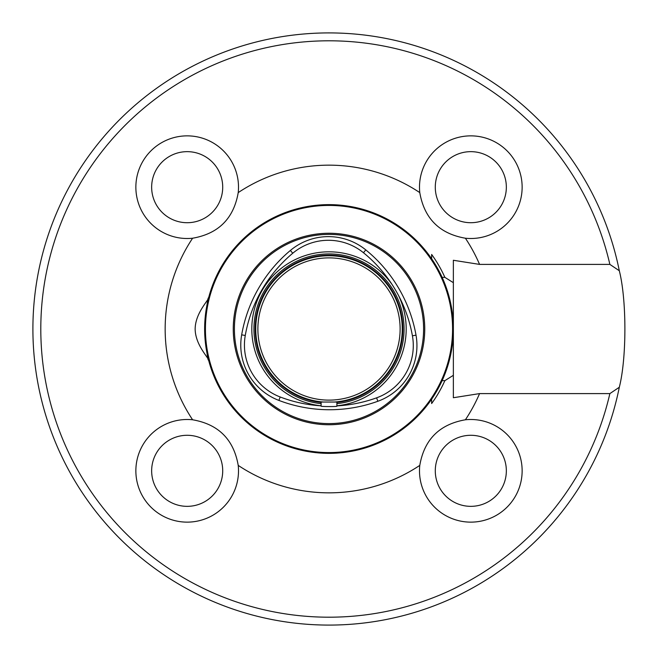<?xml version="1.0" encoding="UTF-8"?>
<svg xmlns="http://www.w3.org/2000/svg" width="658" height="658" viewBox="0 0 658 658"><rect width="100%" height="100%" fill="white"/><g stroke="black" fill="none" stroke-linecap="round" stroke-linejoin="round"><path stroke-width="0.99" d="M335.745 453.181L336.411 453.14M336.781 453.115L321.104 453.107M322.486 453.189L323.588 453.247M324.805 453.288L325.907 453.321M327.256 453.354L329 453.362M192.605 419.779A51.324 51.324 0 0 0 135.893 469.006A51.324 51.324 0 0 0 188.994 522.107A51.324 51.324 0 0 0 238.221 465.395C233.705 439.486 218.505 424.278 192.605 419.779A163.842 163.842 0 0 1 192.605 238.221A51.324 51.324 0 0 1 135.893 188.994A51.324 51.324 0 0 1 188.994 135.893A51.324 51.324 0 0 1 238.221 192.605C233.722 218.505 218.514 233.705 192.605 238.221M151.653 470.815A35.532 35.532 0 0 0 204.951 501.585A35.532 35.532 0 0 0 204.951 440.046A35.532 35.532 0 0 0 151.653 470.815M419.779 465.395A51.324 51.324 0 0 0 469.006 522.107A51.324 51.324 0 0 0 522.107 469.006A51.324 51.324 0 0 0 465.395 419.779C439.486 424.295 424.278 439.495 419.779 465.395A163.842 163.842 0 0 1 238.221 465.395M435.283 470.815A35.532 35.532 0 0 0 488.581 501.585A35.532 35.532 0 0 0 488.581 440.046A35.532 35.532 0 0 0 435.283 470.815M151.653 187.185A35.532 35.532 0 0 0 204.951 217.954A35.532 35.532 0 0 0 204.951 156.415A35.532 35.532 0 0 0 151.653 187.185M465.395 238.221A51.324 51.324 0 0 0 522.107 188.994A51.324 51.324 0 0 0 469.006 135.893A51.324 51.324 0 0 0 419.779 192.605C424.295 218.514 439.495 233.722 465.395 238.221A163.842 163.842 0 0 1 479.567 264.401L453.362 260.272L453.362 375.315L444.866 380.653A126.862 126.862 0 0 1 431.648 403.543L431.648 399.209L431.648 403.543M435.283 187.185A35.532 35.532 0 0 0 488.581 217.954A35.532 35.532 0 0 0 488.581 156.415A35.532 35.532 0 0 0 435.283 187.185M452.572 329A123.572 123.572 0 0 0 267.214 221.985A123.572 123.572 0 0 0 267.214 436.015A123.572 123.572 0 0 0 452.572 329M233.261 329A95.739 95.739 0 0 1 376.87 246.084A95.739 95.739 0 0 1 376.87 411.916A95.739 95.739 0 0 1 233.261 329M453.362 329A124.362 124.362 0 0 1 208.578 360.041A124.362 124.362 0 0 1 313.356 205.625A124.362 124.362 0 0 1 453.362 329M442.127 380.653L444.866 380.653M431.648 254.457L431.648 258.791L431.648 254.457A126.862 126.862 0 0 1 444.866 277.347L442.127 277.347M444.866 277.347L453.362 282.685M321.104 403.658A75.07 75.07 0 0 1 253.93 329A75.07 75.07 0 0 1 326.36 253.972A75.07 75.07 0 0 1 403.889 323.728A75.07 75.07 0 0 1 336.896 403.658M234.404 329A94.596 94.596 0 0 0 329 423.596A94.596 94.596 0 0 0 423.596 329A94.596 94.596 0 0 0 329 234.404A94.596 94.596 0 0 0 234.404 329M278.885 400.409A142.128 142.128 0 0 0 377.848 401.273A59.22 59.22 0 0 0 416.021 335.169A142.128 142.128 0 0 0 365.782 249.9A59.22 59.22 0 0 0 290.392 250.443A142.128 142.128 0 0 0 241.667 334.84A59.22 59.22 0 0 0 278.885 400.409L280.193 396.988A138.468 138.468 0 0 0 321.104 405.821M336.896 405.879A138.468 138.468 0 0 0 376.606 397.835A55.56 55.56 0 0 0 412.418 335.81A138.468 138.468 0 0 0 363.471 252.738A55.56 55.56 0 0 0 292.744 253.248A138.468 138.468 0 0 0 245.269 335.473A55.56 55.56 0 0 0 280.193 396.988M392.094 284.536A77.192 77.192 0 0 0 251.808 329A77.192 77.192 0 0 0 321.104 405.78M336.896 405.78A77.192 77.192 0 0 0 398.477 295.36M342.448 452.63L343.838 452.474M344.553 452.383L336.896 453.115M331.188 453.346L330.357 453.354M326.146 453.329L325.513 453.313M320.652 453.082L315.314 452.605M318.266 452.901L320.578 453.074M325.652 453.321L326.442 453.337M208.718 360.6L208.545 360.049M208.578 360.041C207.821 361.316 206.505 350.977 204.638 329.008C206.505 307.056 207.813 296.7 208.578 297.959C207.846 301.117 195.327 313.414 195.146 329C195.319 344.57 207.862 356.916 208.578 360.041M257.878 329A71.122 71.122 0 0 1 329 257.878A71.122 71.122 0 0 1 400.122 329A71.122 71.122 0 0 1 329 400.122A71.122 71.122 0 0 1 257.878 329M334.445 402.038A73.244 73.244 0 0 0 402.153 325.365A73.244 73.244 0 0 0 327.182 255.781A73.244 73.244 0 0 0 255.756 329A73.244 73.244 0 0 0 323.555 402.038M609.867 393.599L619.31 387.258C626.745 358.158 626.753 299.867 619.31 270.742L609.867 264.401A288.204 288.204 0 0 0 166.515 90.968A288.204 288.204 0 0 0 166.515 567.031A288.204 288.204 0 0 0 609.867 393.599L479.567 393.599L453.362 397.728L453.362 375.315M609.867 264.401L479.567 264.401M619.31 387.258A296.1 296.1 0 0 1 32.9 329A296.1 296.1 0 0 1 619.31 270.742M336.896 406.216C337.389 406.718 320.611 406.66 321.104 406.159L321.104 402.038L336.896 402.038L336.896 406.216M321.104 402.408A73.828 73.828 0 0 1 255.172 329A73.828 73.828 0 0 1 326.36 255.222A73.828 73.828 0 0 1 402.638 323.728A73.828 73.828 0 0 1 336.896 402.408M238.221 192.605A163.842 163.842 0 0 1 419.779 192.605M479.567 393.599A163.842 163.842 0 0 1 465.395 419.779M377.848 401.273L376.606 397.835M365.782 249.9L363.471 252.738M416.021 335.169L412.418 335.81M290.392 250.443L292.744 253.248M241.667 334.84L245.269 335.473"/></g></svg>

